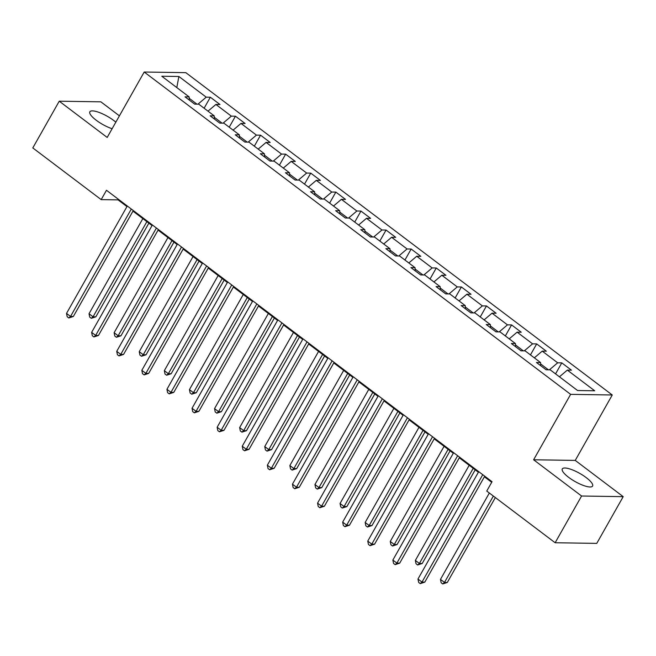<?xml version="1.0" encoding="UTF-8"?>
<svg xmlns="http://www.w3.org/2000/svg" width="656" height="656" viewBox="0 0 656 656"><rect width="100%" height="100%" fill="white"/><g stroke="black" fill="none" stroke-linecap="round" stroke-linejoin="round"><path stroke-width="0.98" d="M115.833 122.164A17.392 4.69 29.5 0 0 113.767 120.499A17.392 4.69 29.5 0 0 89.856 111.799A17.392 4.69 29.5 0 0 96.219 120.237A17.392 4.69 29.5 0 0 112.119 128.732M568.67 477.355A17.392 4.69 29.5 0 0 592.581 486.055A17.392 4.69 29.5 0 0 586.218 477.617A17.392 4.69 29.5 0 0 562.307 468.917A17.392 4.69 29.5 0 0 568.67 477.355M119.408 115.85L100.86 101.828L59.237 101.196L32.8 147.928L101.188 199.621L118.064 199.875L126.952 206.591M612.261 394.986L185.828 72.66L144.205 72.021L570.63 394.354L612.261 394.986L575.246 460.405L533.623 459.774L581.577 496.018L623.2 496.658L575.246 460.405M623.2 496.658L596.763 543.381L555.14 542.75L581.577 496.018M189.248 100.032L189.133 96.899L185.025 96.842L194.684 104.14L198.784 104.197L214.233 115.874L210.125 115.817L219.785 123.115L223.893 123.172L239.342 134.849L235.233 134.792L244.885 142.09L248.993 142.147L264.442 153.824L260.334 153.766L269.993 161.064L274.093 161.122L289.542 172.807L285.442 172.741L295.093 180.039L299.202 180.105L314.65 191.782L310.542 191.716L320.194 199.014L324.302 199.08L339.751 210.756L335.642 210.691L345.302 217.989L349.402 218.054L364.851 229.731L360.751 229.666L370.402 236.964L374.51 237.029L389.959 248.706L385.851 248.64L395.502 255.938L399.611 256.004L415.059 267.681L410.951 267.615L420.611 274.913L424.711 274.979L440.16 286.656L436.06 286.59L445.711 293.888L449.819 293.954L465.268 305.63L461.16 305.565L470.811 312.863L474.919 312.928L490.368 324.605L486.26 324.54L495.92 331.838L500.028 331.903L515.468 343.58L511.368 343.514L521.02 350.812L525.128 350.878L540.577 362.555L536.469 362.489L546.12 369.787L550.228 369.853L577.583 390.525L594.689 390.787L567.333 370.107L571.433 370.173L561.782 362.875L555.558 373.879M189.133 96.899L161.778 76.227L178.875 76.49L206.23 97.162L210.338 97.227L204.114 108.232M561.782 362.875L557.674 362.809L542.225 351.132L546.333 351.198L536.682 343.9L532.574 343.834L517.125 332.157L521.233 332.223L511.573 324.925L507.465 324.859L492.025 313.183L496.125 313.248L486.473 305.95L482.365 305.885L466.916 294.208L471.024 294.273L461.373 286.975L457.265 286.91L441.816 275.233L445.924 275.299L436.265 268.001L432.156 267.935L416.716 256.258L420.816 256.324L411.164 249.026L407.056 248.96L391.607 237.283L395.716 237.349L386.064 230.051L381.956 229.985L366.507 218.309L370.615 218.374L360.956 211.076L356.848 211.011L341.399 199.334L345.507 199.399L335.856 192.101L331.747 192.036L316.299 180.359L320.407 180.425L310.747 173.127L306.647 173.061L291.198 161.384L295.307 161.45L285.647 154.152L281.539 154.086L266.09 142.409L270.198 142.475L260.547 135.177L256.439 135.111L240.99 123.435L245.098 123.5L235.438 116.202L231.338 116.137L215.89 104.46L219.998 104.525L210.338 97.227M555.14 542.75L486.744 491.057L492.033 481.709L106.477 190.273L101.188 199.621M222.081 123.148L214.282 117.26M214.348 119.007L214.233 115.874M215.89 104.46L207.993 111.159M231.338 116.137L223.056 123.164M247.181 142.122L239.391 136.235M239.448 137.981L239.342 134.849M240.99 123.435L233.093 130.134M256.439 135.111L248.157 142.139M272.281 161.097L264.491 155.21M264.557 156.956L264.442 153.824M266.09 142.409L258.202 149.109M281.539 154.086L273.265 161.114M297.389 180.072L289.591 174.184M289.657 175.931L289.542 172.807M291.198 161.384L283.302 168.084M306.647 173.061L298.365 180.088M322.49 199.047L314.7 193.159M314.757 194.906L314.65 191.782M316.299 180.359L308.402 187.058M331.747 192.036L323.465 199.063M347.598 218.022L339.8 212.134M339.865 213.881L339.751 210.756M341.399 199.334L333.51 206.033M356.848 211.011L348.574 218.038M372.698 236.996L364.9 231.109M364.966 232.855L364.851 229.731M366.507 218.309L358.611 225.008M381.956 229.985L373.674 237.013M397.798 255.971L390.008 250.084M390.066 251.83L389.959 248.706M391.607 237.283L383.719 243.983M407.056 248.96L398.782 255.988M422.907 274.946L415.109 269.058M415.174 270.805L415.059 267.681M416.716 256.258L408.819 262.958M432.156 267.935L423.883 274.962M448.007 293.921L440.209 288.033M440.274 289.78L440.16 286.656M441.816 275.233L433.919 281.932M457.265 286.91L448.983 293.937M473.107 312.896L465.317 307.008M465.375 308.755L465.268 305.63M466.916 294.208L459.028 300.907M482.365 305.885L474.091 312.912M498.216 331.87L490.417 325.983M490.483 327.729L490.368 324.605M492.025 313.183L484.128 319.882M507.465 324.859L499.191 331.887M523.316 350.845L515.518 344.958M515.583 346.704L515.468 343.58M517.125 332.157L509.228 338.857M532.574 343.834L524.292 350.862M548.416 369.82L540.626 363.932M540.683 365.679L540.577 362.555M542.225 351.132L534.337 357.832M557.674 362.809L549.4 369.836M567.333 370.107L559.437 376.806M59.237 101.196L107.19 137.44L144.205 72.021M533.623 459.774L570.63 394.354M132.963 211.134L152.053 225.566M158.063 230.108L177.161 244.54M183.163 249.083L202.261 263.515M208.272 268.058L227.361 282.49M233.372 287.033L252.47 301.465M258.472 306.008L277.57 320.44M283.581 324.982L302.67 339.414M308.681 343.957L327.779 358.389M333.789 362.932L352.879 377.364M358.889 381.907L377.979 396.339M383.99 400.882L403.087 415.314M409.098 419.865L428.188 434.297M434.198 438.839L453.288 453.271M459.298 457.814L478.396 472.246M484.407 476.789L491.697 482.299M196.972 104.173L189.182 98.285M178.875 76.49L176.8 87.584M206.23 97.162L197.956 104.189M118.4 199.285L118.064 199.875M536.682 343.9L530.458 354.904M511.573 324.925L505.35 335.929M486.473 305.95L480.249 316.955M461.373 286.975L455.141 297.98M436.265 268.001L430.041 279.005M411.164 249.026L404.941 260.03M386.064 230.051L379.832 241.055M360.956 211.076L354.732 222.081M335.856 192.101L329.632 203.106M310.747 173.127L304.523 184.131M285.647 154.152L279.423 165.156M260.547 135.177L254.323 146.181M235.438 116.202L229.215 127.207M482.75 474.69L421.988 582.085L417.97 579.043L478.724 471.648M484.735 476.19L424.801 582.126L421.988 582.085L420.25 583.619L418.643 582.397L417.97 579.043M424.801 582.126L420.25 583.619M489.335 493.017L440.471 579.387L444.489 582.43L447.302 582.471L495.346 497.56M447.302 582.471L442.751 583.955L444.489 582.43L493.361 496.051M442.751 583.955L441.144 582.741L440.471 579.387M457.65 455.715L396.888 563.11L392.862 560.068L453.624 452.673M459.635 457.216L399.701 563.151L396.888 563.11L395.15 564.644L393.543 563.422L392.862 560.068M399.701 563.151L395.15 564.644M432.542 436.74L371.788 544.136L367.762 541.093L428.524 433.698M434.534 438.241L374.601 544.177L371.788 544.136L370.05 545.669L368.434 544.447L367.762 541.093M374.601 544.177L370.05 545.669M469.188 465.284L415.363 560.413L419.389 563.455L422.202 563.496L475.198 469.827M422.202 563.496L417.651 564.98L419.389 563.455L473.214 468.327M417.651 564.98L416.043 563.766L415.363 560.413M444.087 446.31L390.263 541.438L394.289 544.48L397.101 544.521L450.098 450.852M397.101 544.521L392.55 546.005L394.289 544.48L448.105 449.352M392.55 546.005L390.935 544.792L390.263 541.438M407.442 417.765L346.68 525.161L342.662 522.119L403.415 414.723M409.426 419.266L349.492 525.202L346.68 525.161L344.941 526.694L343.334 525.472L342.662 522.119M349.492 525.202L344.941 526.694M382.341 398.791L321.579 506.186L317.553 503.144L378.315 395.748M384.326 400.291L324.392 506.227L321.579 506.186L319.841 507.719L318.234 506.498L317.553 503.144M324.392 506.227L319.841 507.719M357.233 379.816L296.479 487.211L292.453 484.169L353.215 376.774M359.226 381.316L299.292 487.252L296.479 487.211L294.741 488.745L293.125 487.523L292.453 484.169M299.292 487.252L294.741 488.745M418.979 427.335L365.162 522.463L369.18 525.505L371.993 525.546L424.99 431.878M371.993 525.546L367.442 527.03L369.18 525.505L423.005 430.377M367.442 527.03L365.835 525.817L365.162 522.463M393.879 408.36L340.054 503.488L344.08 506.53L346.893 506.571L399.889 412.903M346.893 506.571L342.342 508.056L344.08 506.53L397.897 411.402M342.342 508.056L340.735 506.842L340.054 503.488M368.779 389.385L314.954 484.513L318.98 487.556L321.793 487.597L374.781 393.928M321.793 487.597L317.242 489.081L318.98 487.556L372.797 392.427M317.242 489.081L315.626 487.867L314.954 484.513M343.67 370.41L289.854 465.539L293.872 468.581L296.684 468.622L349.681 374.953M296.684 468.622L292.133 470.106L293.872 468.581L347.696 373.453M292.133 470.106L290.526 468.892L289.854 465.539M318.57 351.436L264.745 446.564L268.771 449.606L271.584 449.647L324.581 355.978M271.584 449.647L267.033 451.131L268.771 449.606L322.588 354.478M267.033 451.131L265.426 449.918L264.745 446.564M293.462 332.461L239.645 427.589L243.671 430.631L246.484 430.672L299.472 337.004M246.484 430.672L241.933 432.156L243.671 430.631L297.488 335.503M241.933 432.156L240.317 430.943L239.645 427.589M268.361 313.486L214.545 408.614L218.563 411.656L221.375 411.697L274.372 318.029M221.375 411.697L216.824 413.182L218.563 411.656L272.388 316.528M216.824 413.182L215.217 411.968L214.545 408.614M243.261 294.511L189.436 389.639L193.463 392.682L196.275 392.723L249.272 299.054M196.275 392.723L191.724 394.207L193.463 392.682L247.279 297.553M191.724 394.207L190.117 392.993L189.436 389.639M218.153 275.536L164.336 370.665L168.354 373.707L171.167 373.748L224.163 280.079M171.167 373.748L166.624 375.232L168.354 373.707L222.179 278.579M166.624 375.232L165.009 374.018L164.336 370.665M193.053 256.562L139.236 351.69L143.254 354.732L146.067 354.773L199.063 261.104M146.067 354.773L141.516 356.257L143.254 354.732L197.079 259.604M141.516 356.257L139.908 355.044L139.236 351.69M167.952 237.587L114.128 332.715L118.154 335.757L120.966 335.798L173.963 242.13M120.966 335.798L116.415 337.282L118.154 335.757L171.97 240.621M116.415 337.282L114.808 336.069L114.128 332.715M142.844 218.612L89.027 313.74L93.045 316.782L95.858 316.823L148.855 223.155M95.858 316.823L91.307 318.308L93.045 316.782L146.87 221.646M91.307 318.308L89.7 317.094L89.027 313.74M332.133 360.841L271.371 468.236L267.353 465.194L328.107 357.799M334.117 362.342L274.183 468.277L271.371 468.236L269.632 469.77L268.025 468.548L267.353 465.194M274.183 468.277L269.632 469.77M307.033 341.866L246.271 449.262L242.244 446.219L303.006 338.824M309.017 343.367L249.083 449.303L246.271 449.262L244.532 450.795L242.925 449.573L242.244 446.219M249.083 449.303L244.532 450.795M281.924 322.891L221.17 430.287L217.144 427.245L277.906 319.849M283.917 324.392L223.983 430.328L221.17 430.287L219.432 431.812L217.817 430.598L217.144 427.245M223.983 430.328L219.432 431.812M256.824 303.917L196.062 411.312L192.044 408.27L252.798 300.874M258.808 305.417L198.875 411.353L196.062 411.312L194.324 412.837L192.716 411.624L192.044 408.27M198.875 411.353L194.324 412.837M231.724 284.942L170.962 392.337L166.936 389.295L227.698 281.9M233.708 286.442L173.774 392.378L170.962 392.337L169.223 393.862L167.616 392.649L166.936 389.295M173.774 392.378L169.223 393.862M206.615 265.967L145.862 373.362L141.835 370.32L202.597 262.925M208.608 267.468L148.674 373.403L145.862 373.362L144.123 374.888L142.508 373.674L141.835 370.32M148.674 373.403L144.123 374.888M181.515 246.992L120.753 354.388L116.735 351.345L177.489 243.95M183.5 248.493L123.566 354.429L120.753 354.388L119.015 355.913L117.408 354.699L116.735 351.345M123.566 354.429L119.015 355.913M156.415 228.017L95.653 335.413L91.627 332.371L152.389 224.975M158.399 229.518L98.466 335.454L95.653 335.413L93.915 336.938L92.307 335.724L91.627 332.371M98.466 335.454L93.915 336.938M131.307 209.043L70.545 316.438L66.527 313.396L127.289 206M133.299 210.543L73.357 316.479L70.545 316.438L68.814 317.963L67.199 316.75L66.527 313.396M73.357 316.479L68.814 317.963"/></g></svg>
